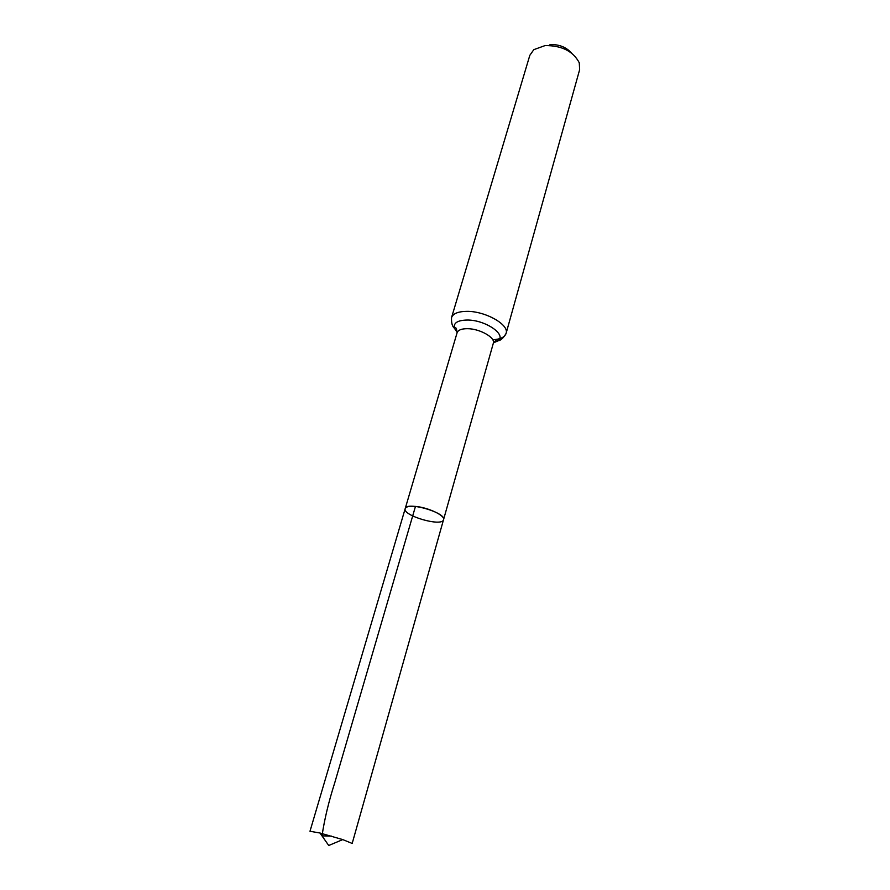 <?xml version="1.0" encoding="UTF-8"?>
<svg xmlns="http://www.w3.org/2000/svg" width="890" height="890" viewBox="0 0 890 890"><rect width="100%" height="100%" fill="white"/><g stroke="black" fill="none" stroke-linecap="round" stroke-linejoin="round"><path stroke-width="1.33" d="M415.463 506.421C428.168 507.422 445.389 515.622 443.543 519.693C442.274 527.225 402.247 515.677 405.195 508.624C405.996 506.655 409.411 505.921 415.463 506.421L334.696 782.933C328.699 801.679 324.472 819.323 322.013 835.855L331.436 836.111M571.413 52.944C566.018 47.003 558.875 44.233 549.976 44.6M492.737 339.735C500.314 339.324 504.764 337.21 506.099 333.394L579.635 69.687L579.268 62.767C573.138 51.197 561.746 45.468 545.092 45.579L533.822 49.651L529.828 55.313L451.53 317.641C451.297 322.959 452.276 326.519 454.467 328.321L457.193 332.404M443.543 519.693C446.635 512.729 406.285 501.081 405.195 508.624L309.987 831.26L320.011 833.029L342.75 839.593L352.184 843.442L493.338 343.195C495.585 337.599 479.677 328.621 467.384 328.688C461.532 328.688 458.105 330.034 457.104 332.726L405.195 508.624M493.449 342.861L497.933 340.87C500.747 340.503 503.462 338.011 506.099 333.394C509.536 324.817 485.551 311.122 466.972 311.355C458.194 311.444 453.043 313.536 451.53 317.641M493.338 343.195C498.4 336.987 497.499 341.07 497.933 340.87C507.1 334.796 485.384 319.81 467.183 320.033C457.449 320.267 453.21 323.026 454.467 328.321C454.723 328.722 456.125 324.794 457.104 332.726M320.011 833.029L328.733 845.5L342.75 839.593"/></g></svg>
